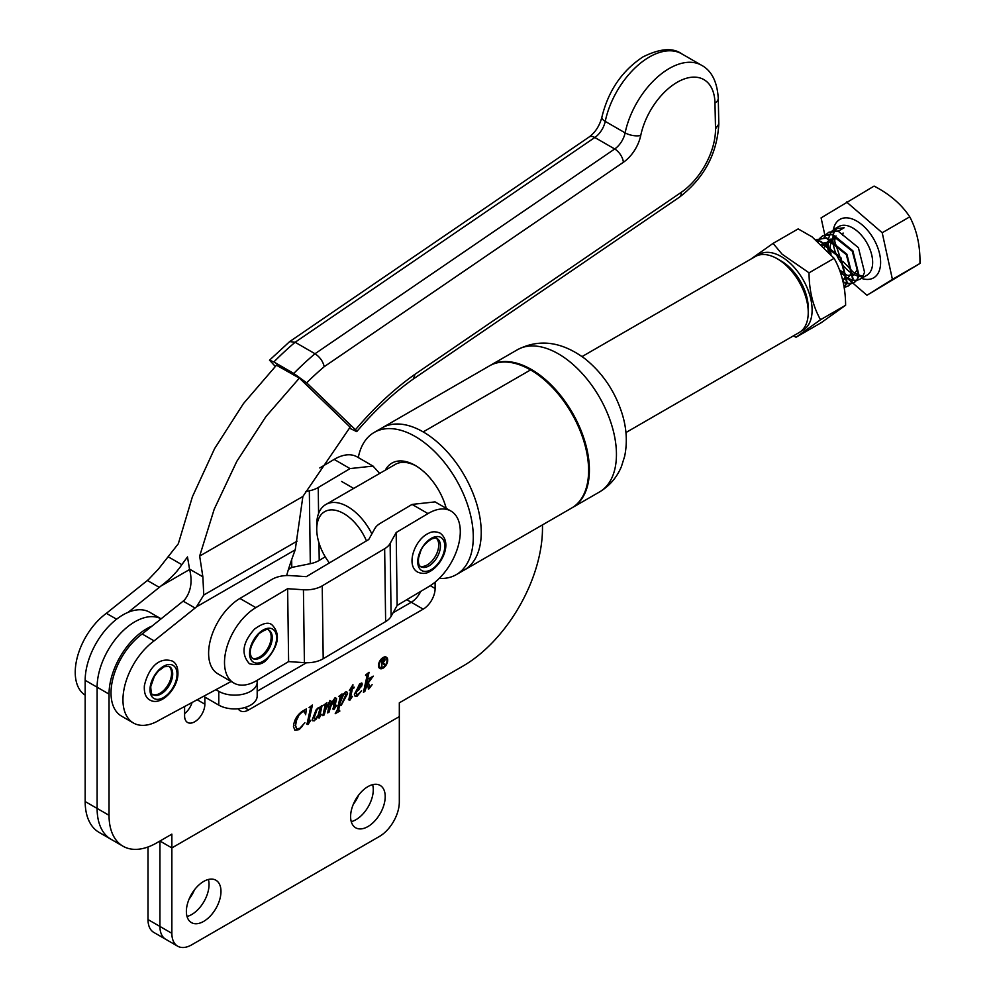 <?xml version="1.0" encoding="UTF-8"?>
<svg xmlns="http://www.w3.org/2000/svg" width="996" height="996" viewBox="0 0 996 996"><rect width="100%" height="100%" fill="white"/><g stroke="black" fill="none" stroke-linecap="round" stroke-linejoin="round"><path stroke-width="1.49" d="M171.86 933.327A28.125 16.235 120 0 0 177.686 946.2L153.832 932.43A28.125 16.235 -60 0 1 148.006 919.557L159.933 926.442A28.125 16.235 120 0 0 165.759 939.315A28.125 16.235 -60 0 1 159.933 926.442L171.86 933.327L171.86 834.15L156.758 842.865A67.479 38.969 -60 0 1 123.006 846.214L99.152 832.432A67.479 38.969 -60 0 1 85.17 801.543L97.11 808.428A67.479 38.969 120 0 0 111.079 839.329A67.479 38.969 120 0 1 97.11 808.428L97.11 687.203L97.11 808.428L109.037 815.313L109.037 694.1L97.11 687.203A53.423 30.851 120 0 1 120.093 633.805A53.423 30.851 120 0 1 161.066 618.84A53.423 30.851 120 0 0 120.093 633.805A53.423 30.851 120 0 0 97.11 687.203L85.17 680.318L85.17 801.543M161.078 618.827L149.661 612.241A53.423 30.851 120 0 0 108.502 626.559A53.423 30.851 120 0 0 85.17 680.318M177.686 946.2A28.125 16.235 120 0 0 191.742 944.806L379.439 836.441A28.125 16.235 120 0 0 399.321 802.004L399.321 716.597L171.86 847.92L159.933 841.035L159.933 926.442L159.933 841.035L171.86 847.92L399.321 716.597L399.321 702.827L462.953 666.087A112.473 64.939 -60 0 0 542.484 528.341L542.484 524.88M192.091 702.491A14.342 8.279 -60 0 1 184.596 713.659A14.342 8.279 -60 0 0 192.091 702.491M435.115 582.137L435.115 588.487A16.87 9.736 120 0 1 423.188 609.154L411.248 602.269A16.87 9.736 -60 0 0 420.723 591.387A16.87 9.736 -60 0 1 411.248 602.269L393.084 612.752L411.248 602.269L406.791 599.679M306.507 662.738L257.192 691.212L306.507 662.738M358.286 457.562A82.108 47.41 60 0 1 374.172 432.438L489.497 365.856A82.108 47.41 60 0 1 530.557 369.927L423.188 431.903L530.557 369.927A82.108 47.41 -120 0 1 584.191 442.274A82.108 47.41 -120 0 1 571.604 508.072L464.236 570.061A82.108 47.41 -120 0 0 476.823 504.262A82.108 47.41 -120 0 0 423.188 431.903A82.108 47.41 60 0 0 382.128 427.844A82.108 47.41 60 0 1 433.173 438.676A82.108 47.41 60 0 1 478.541 510.699A82.108 47.41 60 0 1 464.236 570.061L456.28 574.642A82.108 47.41 60 0 1 439.199 578.439M385.651 657.958A5.515 3.187 120 0 0 385.452 657.833A5.515 3.187 120 0 0 382.701 658.107A5.515 3.187 120 0 0 379.09 662.963A5.515 3.187 120 0 0 379.937 667.382A5.515 3.187 120 0 0 380.148 667.482M383.099 658.331A5.515 3.187 120 0 0 379.488 663.187A5.515 3.187 120 0 0 380.335 667.606A5.515 3.187 120 0 0 383.099 667.332A5.515 3.187 120 0 0 386.697 662.477A5.515 3.187 120 0 0 385.85 658.057A5.515 3.187 120 0 0 383.099 658.331M383.099 668.167A6.524 3.772 120 0 0 387.357 662.415A6.524 3.772 120 0 0 386.361 657.186A6.524 3.772 120 0 0 383.099 657.509A6.524 3.772 120 0 0 378.829 663.261A6.524 3.772 120 0 0 379.837 668.49A6.524 3.772 120 0 0 383.099 668.167M379.638 668.366A6.524 3.772 120 0 0 382.701 667.93A6.524 3.772 120 0 0 386.909 662.365A6.524 3.772 120 0 0 386.149 657.074M215.908 689.68L218.784 691.336L218.784 705.118L204.865 697.076L204.865 704.197A14.342 8.279 -60 0 1 194.73 721.764A14.342 8.279 -60 0 1 187.559 722.474A14.342 8.279 -60 0 1 184.596 715.912L184.596 706.525M365.793 674.84L369.068 672.275L366.179 685.385L369.74 679.546L368.744 678.712L373.226 676.135L368.433 682.683L369.715 687.19L372.13 684.663L368.645 689.157L367.3 684.439L364.835 691.473L363.428 692.282L367.151 675.4L365.557 675.425L365.793 674.84M369.914 678.936L368.719 678.861M373.127 676.633L370.325 678.861L368.034 682.447L370.139 687.29M370.412 687.028L368.645 689.157M367.2 674.927L366.055 674.641M352.945 684.713L352.609 688.037L354.153 687.14L354.153 687.813L352.435 688.796L350.243 698.769L352.435 696.353L349.733 700.412L348.787 699.864L350.829 689.73L349.297 690.614L352.945 684.713M353.754 687.377L352.036 688.572L349.857 698.532L350.505 698.98M350.555 698.943L349.733 700.412L348.787 699.864M323.688 705.18L326.925 702.641L325.68 708.679L330.236 700.723L331.431 701.408L330.386 706.513L333.722 699.516L335.465 697.71L336.598 698.644L334.656 707.459L336.76 705.268L333.897 709.55L333.062 709.115L334.644 699.528L330.734 706.538L329.066 712.115L327.672 712.924L329.452 702.516L325.505 709.974L324.235 714.904L322.841 715.713L325.107 705.355L323.688 705.18M330.236 700.723L331.431 701.408L330.386 706.513M335.465 697.71L336.598 698.644L336.387 700.213M335.054 707.521L333.897 709.55L333.062 709.115M329.863 702.915L329.054 702.292L328.705 703.238M325.107 705.355L324.036 704.907M309.096 707.583L312.445 704.969L308.586 722.511L310.877 720.245L307.913 724.553L306.992 724.129L310.59 707.695L309.096 707.583M311.91 705.392L308.187 722.274L308.922 722.723M309.134 722.548L307.913 724.553L306.992 724.129M310.59 707.695L309.432 707.322M152.077 626.048A53.423 30.851 120 0 0 109.037 694.1M123.006 846.214A67.479 38.969 -60 0 1 109.037 815.313M423.188 609.154L248.614 709.936L244.568 707.608M238.119 708.766A16.87 9.736 120 0 0 240.173 710.771A16.87 9.736 120 0 0 248.614 709.936M306.407 708.903L305.635 714.705L304.403 711.63L302.274 711.966L299.099 714.954L296.385 720.693L295.575 725.673L296.783 728.736L299.808 728.337L304.863 722.747L299.111 729.632L294.953 730.23L293.459 726.657C294.032 720.183 296.982 715.066 302.286 711.281L306.407 708.903M320.625 706.724L322.106 705.417L319.716 716.298L321.484 714.393L319.118 718.091L318.346 717.568L318.82 714.792L316.13 719.224L313.018 720.93L312.395 719.299L316.106 709.874L318.483 707.509L320.276 708.281L320.625 706.724M319.915 716.56L319.118 718.091L318.346 717.568M318.483 707.509L320.276 708.281L319.492 707.247M338.727 696.49L342.014 693.926L341.317 697.1L345.276 692.046L346.832 691.896L347.579 693.702L341.255 705.305L339.399 705.803L338.578 710.995L338.018 710.347L339.873 711.02L335.204 713.709L337.283 709.899L339.885 698.059L340.122 696.714L338.727 696.49M340.122 696.714L339.113 696.179M359.145 689.531L356.082 692.058L356.693 694.349L358.162 694.2L361.598 690.738L357.203 696.092L355.273 696.403L354.339 694.274L360.253 683.393L362.27 683.953L361.635 686.207L356.082 692.058M361.859 683.069L361.635 686.207M256.98 680.417A22.497 12.985 180 0 1 257.192 682.16A22.497 12.985 180 0 1 250.606 691.336A22.497 12.985 180 0 1 218.784 691.336M218.784 705.118A22.497 12.985 0 0 0 250.606 705.118A22.497 12.985 0 0 0 257.192 695.93L257.192 682.16M306.258 709.14L305.635 714.705M304.191 711.542L302.274 711.966M301.875 711.729L299.099 714.954M298.7 714.717L296.385 720.693M295.986 720.469L295.575 725.673M295.177 725.437L296.596 728.611M302.224 726.345L299.111 729.632M298.713 729.408L294.754 730.105M307.515 724.329L306.594 723.905M310.192 707.471L309.407 707.297L310.192 707.471M321.559 705.903L319.791 715.937M318.72 717.855L317.948 717.332M316.641 717.73L316.13 719.224M315.732 718.988L314.4 720.805M314.001 720.581L312.844 720.793M319.417 709.077L318.073 707.957L316.591 709.526L313.74 717.668L315.396 718.888L318.06 715.464L319.816 709.301L318.471 708.193L316.989 709.75L314.138 717.892L315.396 718.888M319.031 707.82L318.073 707.957L319.031 707.82M326.389 703.052L325.68 708.679M329.85 700.499L331.033 701.172M335.067 697.486L336.2 698.42M335.988 699.989L334.656 707.459M333.498 709.326L332.664 708.891M334.245 699.292L333.635 700.611M333.237 700.387L332.627 701.396M330.336 706.313L329.066 712.115M328.668 711.891L327.784 712.401M325.518 708.579L325.505 709.974M325.107 709.75L324.235 714.904M323.837 714.68L322.953 715.19M324.708 705.131L323.961 704.869L324.708 705.131M341.479 694.349L339.524 704.583M346.633 691.797L347.579 693.702M347.181 693.477L341.255 705.305M340.856 705.068L339.399 705.803M339.001 705.566L338.018 710.347L339.561 710.285M335.465 713.099L339.873 711.02M345.438 694.523L344.106 693.378L342.773 694.61M339.263 704.433L341.441 704.521L345.836 694.76L344.504 693.602L345.4 693.54L344.106 693.378L339.399 704.521M352.821 684.999L352.609 688.037M349.335 700.176L348.388 699.628M349.534 690.016L350.829 689.73M355.684 691.822L356.082 692.992M355.684 692.755L356.506 694.212M360.042 692.432L357.203 696.092M356.805 695.868L355.074 696.266M361.648 682.982L361.872 683.717M361.237 685.97L358.747 689.307M360.913 684.762L359.519 684.028L360.515 684.526L359.519 684.028L356.157 691.349L358.51 689.319L360.913 684.762L359.917 684.264L356.157 691.349M368.532 672.698L365.906 686.618M368.918 688.871L368.246 688.933M366.628 684.65L367.3 684.439M365.507 686.393L364.835 691.473M364.436 691.236L363.552 691.747M366.802 674.703L365.993 674.603L366.802 674.703M384.68 660.049L382.003 660.46L382.003 662.763L384.68 660.049L384.17 659.389M384.282 659.825L382.713 659.589L382.003 660.46M381.605 660.236L382.003 662.763M383.609 658.468L384.817 659.514L382.701 662.601L385.29 664.743L384.618 665.129L382.041 662.987L381.468 666.498M381.605 666.411L381.468 660.074L384.008 658.692L385.215 659.75L383.099 662.838L385.29 664.743M381.605 663.236L382.003 666.648M384.817 659.514L384.008 658.692M194.444 889.851A24.464 14.118 -60 0 1 189.041 899.201M208.388 879.48A24.464 14.118 -60 0 1 191.742 914.502A24.464 14.118 -60 0 1 187.036 916.469A24.464 14.118 120 0 0 191.742 914.502A24.464 14.118 120 0 0 208.388 879.48M358.685 795.032A24.464 14.118 -60 0 1 353.281 804.382M372.629 784.661A24.464 14.118 -60 0 1 355.983 819.683A24.464 14.118 -60 0 1 351.264 821.65A24.464 14.118 120 0 0 355.983 819.683A24.464 14.118 120 0 0 372.629 784.661M148.006 919.557L148.006 846.986M203.682 881.435A24.464 14.118 -60 0 1 215.908 880.227A24.464 14.118 -60 0 1 219.655 899.836A24.464 14.118 -60 0 1 203.682 921.387A24.464 14.118 -60 0 1 191.444 922.607A24.464 14.118 -60 0 1 187.696 902.999A24.464 14.118 -60 0 1 203.682 881.435M367.91 786.628A24.464 14.118 -60 0 1 380.136 785.408A24.464 14.118 -60 0 1 383.896 805.017A24.464 14.118 -60 0 1 367.91 826.568A24.464 14.118 -60 0 1 355.684 827.788A24.464 14.118 -60 0 1 351.924 808.179A24.464 14.118 -60 0 1 367.91 786.628M385.315 470.162A46.675 26.954 60 0 1 415.232 465.431A46.675 26.954 60 0 1 420.91 469.278A46.675 26.954 60 0 1 446.22 508.334M416.241 466.028A43.861 25.323 -120 0 0 395.288 464.41L325.817 504.511A43.861 25.323 60 0 1 347.753 506.678A43.861 25.323 60 0 1 371.869 533.893M374.172 432.438A82.108 47.41 60 0 1 425.217 443.27A82.108 47.41 60 0 1 470.585 515.293A82.108 47.41 60 0 1 456.28 574.642M489.895 365.632A82.108 47.41 60 0 1 490.293 365.395A82.108 47.41 60 0 1 541.338 376.227A82.108 47.41 60 0 1 586.706 448.25A82.108 47.41 60 0 1 572.401 507.611A82.108 47.41 60 0 1 572.003 507.836M781.2 261.027L777.229 258.736L781.2 261.027A38.246 22.074 60 0 1 808.242 307.864L808.242 312.458A43.861 25.323 -120 0 0 777.229 258.736L777.229 258.736A43.861 25.323 -120 0 0 755.292 256.557L582.062 356.568M625.924 432.55L799.153 332.54A43.861 25.323 -120 0 0 808.242 312.458M366.453 540.878A38.246 22.074 -120 0 0 343.782 513.575A38.246 22.074 -120 0 0 316.74 529.187A38.246 22.074 -120 0 0 329.39 562.927M316.74 529.187L316.74 524.593A43.861 25.323 60 0 1 325.817 504.511M288.429 569.413L291.778 567.421L310.304 563.699A22.497 13.185 -0.8 0 0 319.218 560.412L325.244 556.826M291.679 559.64L291.778 567.421M305.585 491.551L309.333 490.804A22.497 13.185 -0.8 0 0 318.234 487.517L350.044 468.593L334.146 459.405L319.791 467.946M379.65 473.436L373.027 466.078L350.044 468.593M334.146 459.405A44.994 25.971 -60 0 1 357.128 456.89L373.027 466.078M233.823 683.032L217.925 673.856A44.994 25.971 -60 0 1 208.612 653.824A44.994 25.971 -60 0 1 239.924 598.447L271.734 579.523A22.485 13.185 179.2 0 1 290.508 575.601L306.32 576.659L368.744 539.521L374.807 528.602A22.497 13.185 179.2 0 1 380.273 523.336L412.083 504.412L435.065 501.897L450.976 511.073A44.994 25.971 120 0 0 427.994 513.587L396.184 532.511L390.133 543.43A22.497 13.185 179.2 0 1 384.655 548.696L322.231 585.847A22.497 13.185 179.2 0 1 303.431 589.757L287.632 588.698L255.835 607.622A44.994 25.971 120 0 0 224.511 663A44.994 25.971 120 0 0 233.823 683.032A44.994 25.971 120 0 0 256.806 680.529L288.616 661.593L287.632 588.698M450.976 511.073A44.994 25.971 120 0 1 460.289 531.117A44.994 25.971 120 0 1 428.965 586.495L397.155 605.419L396.184 532.511M397.155 605.419L391.104 616.325A22.497 13.185 179.2 0 1 385.626 621.604L323.202 658.742A22.497 13.185 179.2 0 1 304.403 662.664L288.616 661.593M150.122 687.489A19.123 11.043 120 0 0 161.626 698.47A19.123 11.043 120 0 0 176.902 676.371A19.123 11.043 120 0 0 165.398 665.378A19.123 11.043 120 0 0 150.122 687.489M168.81 666.212A16.309 9.412 -60 0 1 171.461 675.188A16.309 9.412 -60 0 1 164.128 690.029A16.309 9.412 -60 0 1 152.55 694.374M259.197 632.946A19.123 11.043 120 0 0 250.121 657.621A19.123 11.043 120 0 0 266.953 658.381A19.123 11.043 120 0 0 276.029 633.705A19.123 11.043 120 0 0 259.197 632.946M268.385 629.945A16.309 9.412 -60 0 1 262.944 654.521A16.309 9.412 -60 0 1 252.125 658.107M432.301 537.803A19.123 11.043 120 0 0 417.785 560.549A19.123 11.043 120 0 0 430.21 570.148A19.123 11.043 120 0 0 444.739 547.402A19.123 11.043 120 0 0 432.301 537.803M436.26 538.164A16.309 9.412 -60 0 1 437.369 552.033A16.309 9.412 -60 0 1 426.3 565.417A16.309 9.412 -60 0 1 420.063 566.214M796.041 337.233L821.14 322.741L845.616 305.249C845.529 287.495 841.695 271.846 834.125 258.325L812.101 236.886L798.17 228.906L773.07 243.385L782.109 254.204L809.038 272.817C809.125 290.571 812.948 306.208 820.517 319.741L796.041 337.233L793.376 335.876M757.807 255.412A43.724 25.249 60 0 1 781.2 256.545A43.724 25.249 60 0 1 810.171 296.534A43.724 25.249 60 0 1 801.407 330.933M820.517 319.741L845.616 305.249M809.038 272.817L834.125 258.325M750.685 259.221L773.07 243.385M824.128 237.446L826.095 234.508M826.282 234.297L828.797 232.305L838.184 231.209L858.39 247.643L864.553 272.219L862.81 276.477L859.897 279.278L856.834 280.324M830.091 234.01L832.058 231.06M832.245 230.86L834.76 228.856L844.147 227.773L838.644 230.948L829.033 232.168M818.002 241.181L820.293 241.542L840.5 257.976L846.662 282.553L844.222 287.744M844.259 287.944L847.11 282.291L840.948 257.715L820.741 241.281L817.616 240.87M845.069 286.985L848.43 285.902L851.343 283.101L853.074 278.843L846.911 254.266L826.705 237.832L816.122 239.725L826.257 238.094L846.463 254.528L852.626 279.117L850.883 283.374L847.97 286.163L844.894 287.209M818.164 240.895L820.131 237.944M820.318 237.745L822.833 235.741L832.22 234.658L852.427 251.092L858.589 275.668L856.846 279.926L853.933 282.727L850.87 283.773M851.032 283.536L854.394 282.466L857.307 279.664L859.05 275.406L852.875 250.83L832.668 234.396L823.294 235.479L820.592 237.683M820.405 237.895L818.475 240.92M844.11 287.047L844.782 287.01M850.584 283.81L846.774 283.561M846.426 283.487L843.226 282.341M825.821 235.131L824.439 237.471M843.102 281.806L846.513 283.125M846.874 283.225L850.746 283.574M852.974 283.2L866.968 295.264L919.955 263.479C920.292 245.813 916.893 230.275 909.746 216.842C901.617 204.466 889.739 194.208 874.09 186.09L821.09 217.875L824.788 234.77M866.968 295.264L892.416 279.378L882.207 232.74L846.538 201.989M824.813 234.857L825.037 235.878M826.481 242.501L826.73 243.647M826.867 244.244L828.336 251.004M845.367 276.639L847.11 278.158M847.559 278.544L851.63 282.042M851.854 282.242L852.9 283.138M892.416 279.378L919.955 263.479M882.207 232.74L909.746 216.842M856.548 280.362L852.738 280.125M852.389 280.038L847.571 278.058M847.11 277.797L840.35 272.194M829.369 252.187L828.236 245.091M828.199 244.518L828.56 238.779M828.635 238.393L829.954 234.297M843.102 233.014L842.641 235.392M822.982 245.464L824.738 245.726L840.338 258.076L845.255 276.614L842.94 281.096M821.825 244.406L824.115 242.837M824.651 242.601L830.701 242.277L846.301 254.627L851.219 273.178L847.559 278.606M847.11 278.818L842.429 279.042M824.626 247.045L825.796 243.647M826.008 243.261L830.079 239.389M830.614 239.165L836.665 238.841L852.265 251.191L857.195 269.729L853.522 275.157M853.074 275.369L847.434 275.332M846.936 275.145L839.479 269.829M831.013 254.192L830.216 246.51M830.253 245.925L831.76 240.21M831.971 239.812L836.042 235.952M299.348 378.107L265.969 416.527L236.762 461.434L214.19 509.267L199.661 556.079L202.86 576.796L203.769 595.035L196.436 606.875L295.239 549.829A234.969 135.655 120 0 0 288.417 569.451A224.947 129.878 120 0 0 286.649 575.539M85.17 695.133A50.609 29.22 -60 0 1 77.265 657.397A50.609 29.22 -60 0 1 106.385 613.324L147.358 580.481A25.311 14.616 120 0 0 148.728 579.323L158.563 568.94L178.321 543.754L192.427 496.705L214.588 448.636L243.485 403.542L276.639 365.009M168.486 556.951L181.832 564.657C176.79 572.264 169.731 579.448 160.655 586.208A25.311 14.616 -60 0 1 159.298 587.366L128.21 612.279M231.134 681.488L159.87 719.822A50.609 29.22 -60 0 1 133.439 723.009L121.512 716.124A50.609 29.22 -60 0 1 112.922 678.55A50.609 29.22 -60 0 1 142.167 633.991L183.152 601.136A25.311 14.616 120 0 0 184.509 599.99C190.971 591.711 192.639 581.403 189.526 569.102L187.485 556.938L181.832 564.657M189.526 569.102L202.86 576.796M295.239 549.829L302.884 496.481L350.219 427.035M133.439 723.009A50.609 29.22 -60 0 1 124.861 685.435A50.609 29.22 -60 0 1 154.106 640.876L195.079 608.033A25.311 14.616 120 0 0 196.436 606.875M106.385 613.324L116.569 619.201M142.167 633.991L154.106 640.876M160.655 586.208L189.638 569.475M199.661 556.079L302.884 496.481M601.908 117.08C608.282 90.873 621.94 70.828 642.868 56.959C659.838 48.493 672.786 47.435 681.7 53.809A64.678 37.338 120 0 0 605.244 121.388A11.242 4.557 11.7 0 1 601.908 117.08C599.679 125.645 595.446 132.269 589.209 136.938A11.242 5.876 55.7 0 1 594.824 137.498L295.127 342.263A235.703 136.091 120 0 0 273.863 361.959L269.505 360.179L289.674 341.591L295.127 342.263L315.01 353.742L614.706 148.977A16.87 9.736 120 0 0 625.127 132.866A64.678 37.338 -60 0 1 701.582 65.288C711.592 70.666 717.145 81.622 718.265 98.181A11.242 6.648 -1.2 0 1 714.966 103.011A53.423 30.851 120 0 0 681.762 79.954A53.423 30.851 120 0 0 640.752 135.444A28.125 16.235 -60 0 1 623.384 162.286L324.223 366.69C322.99 361.349 319.915 357.029 315.01 353.742A235.703 136.091 -60 0 0 293.745 373.438L306.668 382.825L355.435 429.749A237.783 137.286 -60 0 1 414.996 374.259L413.477 378.891L679.583 197.071A11.242 5.876 55.7 0 0 681.189 192.377A53.423 30.851 120 0 0 715.526 128.808L718.813 124.089L718.265 98.181M269.505 360.179L275.269 366.391M349.322 428.093L356.742 431.617L355.435 429.749M273.863 361.959L293.745 373.438M350.119 427.147L299.46 378.181L276.44 365.208M197.183 699.752L204.865 704.197M435.115 588.487L430.26 585.685M517.335 349.783C539.097 338.491 561.657 341.479 585.013 358.772C602.468 372.89 614.781 391.005 621.927 413.116C626.621 427.857 627.53 442.236 624.666 456.243L621.442 466.514C616.935 477.408 609.602 485.911 599.443 491.999A82.108 47.41 -120 0 0 613.748 432.638A82.108 47.41 -120 0 0 568.38 360.614A82.108 47.41 -120 0 0 517.335 349.783L490.293 365.395M309.333 490.804L310.304 563.699M318.234 487.517L318.583 513.475M318.981 542.932L319.218 560.412M391.104 616.325L390.133 543.43M385.626 621.604L384.655 548.696M323.202 658.742L322.231 585.847M304.403 662.664L303.431 589.757M427.994 513.587L412.083 504.412M239.924 598.447L255.835 607.622M153.011 694.698A16.309 9.412 120 0 0 164.826 691.087A16.309 9.412 120 0 0 172.582 675.836A16.309 9.412 120 0 0 169.32 666.448L164.265 666.71L158.364 671.043L154.368 676.359L150.732 686.667C151.106 692.979 151.865 695.656 153.011 694.698M252.573 658.431A16.309 9.412 120 0 0 264.04 655.144A16.309 9.412 120 0 0 268.883 630.182C268.347 628.364 265.061 629.534 259.022 633.693C250.133 645.122 247.979 653.364 252.573 658.431M420.748 566.736A16.309 9.412 120 0 0 428.019 566.413A16.309 9.412 120 0 0 439.385 552.133A16.309 9.412 120 0 0 437.057 538.5C437.007 537.703 435.14 537.877 431.467 539.01C420.3 546.717 421.034 550.913 418.631 557.648C418.046 562.678 418.756 565.716 420.748 566.736M833.341 229.839A33.74 19.484 60 0 1 836.08 222.942A33.74 19.484 60 0 1 868.661 231.62A33.74 19.484 60 0 1 877.439 274.311A33.74 19.484 60 0 1 861.49 278.37M835.544 229.528A28.125 16.235 -120 0 0 834.909 230.537M834.773 230.798A28.125 16.235 -120 0 0 833.403 234.57M833.328 234.944A28.125 16.235 -120 0 0 832.905 240.322M832.93 240.858A28.125 16.235 -120 0 0 834.586 249.685M834.947 250.78A28.125 16.235 -120 0 0 845.218 267.787M846.027 268.621A28.125 16.235 -120 0 0 853.074 274.049M853.535 274.298A28.125 16.235 -120 0 0 858.452 276.203M858.813 276.29A28.125 16.235 -120 0 0 862.773 276.539M859.897 279.278L866.831 275.282A28.125 16.235 -120 0 0 870.006 272.331A28.125 16.235 -120 0 0 864.877 239.687A28.125 16.235 -120 0 0 838.719 226.578L834.76 228.856M183.152 601.136L195.079 608.033M147.358 580.481L159.298 587.366M203.769 595.035L297.107 541.139M640.752 135.444A11.242 4.557 -168.3 0 1 625.127 132.866L605.244 121.388A16.87 9.736 -60 0 1 594.824 137.498L614.706 148.977A11.242 5.876 -124.3 0 1 623.384 162.286M715.526 128.808L714.966 103.011M414.996 374.259L681.189 192.377M324.223 366.69A224.461 129.592 120 0 0 306.668 382.825M572.401 507.611L599.443 491.999M149.886 700.026C160.456 706.413 176.628 689.991 177.873 675.375C178.321 668.055 176.479 663.286 172.37 661.07C156.185 655.816 147.109 672.898 144.383 685.721C143.922 693.017 145.765 697.785 149.886 700.026M249.448 663.759C257.317 665.515 263.118 664.083 266.866 659.477C278.93 645.246 280.623 633.693 271.945 624.803C268.41 621.765 262.595 623.197 254.528 629.086C242.501 642.569 240.808 654.123 249.448 663.759M417.623 572.078C421.993 573.92 425.877 573.821 429.313 571.804C441.689 565.554 453.08 542.907 440.12 533.121C435.688 531.291 431.791 531.378 428.442 533.395C414.672 539.483 405.571 565.467 417.623 572.078M353.692 488.414L341.64 481.454M836.702 228.47L835.619 230.537M834.573 238.554L834.872 241.53M834.972 242.177L839.553 255.611M843.139 261.575L852.912 271.846M853.435 272.219L858.701 275.108M859.075 275.257L863.059 276.091M589.209 136.938L289.674 341.591M718.813 124.089C717.07 153.907 703.998 178.234 679.583 197.071M413.477 378.891C393.594 392.972 374.683 410.551 356.742 431.617M681.7 53.809L701.582 65.288"/></g></svg>
